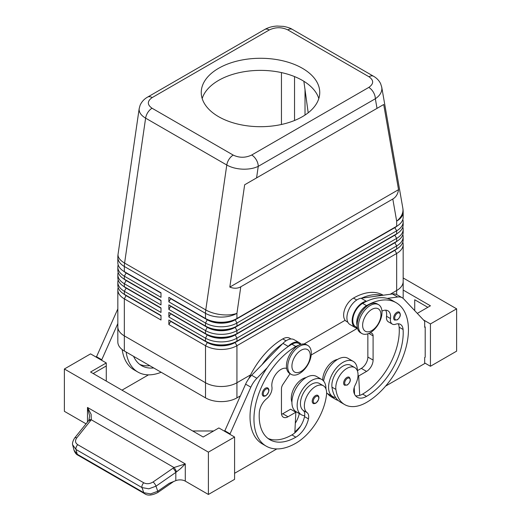 <?xml version="1.0" encoding="UTF-8"?>
<svg xmlns="http://www.w3.org/2000/svg" width="521" height="521" viewBox="0 0 521 521"><rect width="100%" height="100%" fill="white"/><g stroke="black" fill="none" stroke-linecap="round" stroke-linejoin="round"><path stroke-width="0.78" d="M396.924 312.3A4.63 2.67 -60 0 1 399.236 312.072C401.15 314.521 400.506 317.133 397.295 319.894L394.605 320.089A4.63 2.67 -60 0 1 394.15 319.692A4.63 2.67 -60 0 1 394.058 315.908A4.63 2.67 -60 0 1 396.924 312.3M346.908 377.458A4.63 2.67 -60 0 1 349.226 377.23C351.141 379.679 350.49 382.29 347.279 385.058L344.596 385.247A4.63 2.67 -60 0 1 344.14 384.85A4.63 2.67 -60 0 1 344.042 381.066A4.63 2.67 -60 0 1 346.908 377.458M357.38 370.848A20.365 11.762 120 0 0 357.386 370.659A20.365 11.762 120 0 0 353.166 361.333A20.365 11.762 120 0 0 337.471 366.791A20.365 11.762 120 0 0 328.582 387.285A20.365 11.762 120 0 0 332.802 396.611A20.365 11.762 120 0 0 335.648 397.516A43.797 25.288 -60 0 1 331.968 387.155A15.741 9.085 -60 0 1 337.999 370.353A15.741 9.085 -60 0 1 350.854 365.338L354.781 367.611A15.741 9.085 -60 0 1 357.927 373.056A15.741 9.085 -60 0 1 355.309 384.824A9.261 5.347 120 0 0 353.948 392.619A18.515 10.687 120 0 0 357.289 397.276A18.515 10.687 120 0 0 366.55 396.357A51.846 29.931 120 0 0 403.085 329.474A12.96 7.483 120 0 0 400.434 324.388A12.96 7.483 120 0 0 395.686 324.218A9.261 5.347 -60 0 1 392.293 324.095A9.261 5.347 -60 0 1 390.47 318.546A12.96 7.483 120 0 0 387.911 310.776A12.96 7.483 120 0 0 381.952 311.135M326.615 392.925A20.365 11.762 120 0 0 327.559 393.583L332.802 396.611M357.132 325.632A13.885 8.017 -60 0 1 358.852 314.397A13.885 8.017 -60 0 1 366.55 305.651A59.251 34.21 -60 0 1 396.175 302.714A59.251 34.21 -60 0 1 405.253 350.19A59.251 34.21 -60 0 1 366.55 402.401A43.797 25.288 -60 0 1 344.648 404.576A43.797 25.288 -60 0 1 335.895 389.428A15.741 9.085 -60 0 1 341.932 372.626A15.741 9.085 -60 0 1 354.781 367.611M357.354 327.716L355.68 326.745A13.885 8.017 -60 0 1 354.925 312.125A13.885 8.017 -60 0 1 362.623 303.385A59.251 34.21 -60 0 1 366.817 301.203A59.251 34.21 -60 0 1 387.272 298.409A59.251 34.21 -60 0 1 392.248 300.448L396.175 302.714M337.582 359.412A15.741 9.085 120 0 0 322.688 380.135M383.209 295.231L383.078 295.153A59.251 34.21 120 0 0 353.453 298.09A13.885 8.017 120 0 0 345.755 306.836A13.885 8.017 120 0 0 346.511 321.457L347.865 322.232M139.224 108.342L139.12 109.469C139.211 112.738 141.373 115.629 145.613 118.15L226.785 165.014C231.168 167.469 236.41 168.85 242.512 169.162C248.615 169.371 253.864 168.433 258.253 166.349A9.261 5.347 -120 0 0 256.339 159.895A9.261 5.347 -120 0 0 251.708 155.011C245.508 157.954 239.347 157.98 233.226 155.095L152.054 108.231C147.059 104.701 147.111 101.146 152.204 97.564L269.292 29.964A9.261 5.347 60 0 0 264.661 29.508L147.58 97.108C144.18 99.016 141.699 101.725 140.116 105.229L139.192 108.57M269.292 29.964C275.492 27.027 281.653 26.994 287.774 29.879L368.946 76.743C373.941 80.273 373.889 83.829 368.796 87.411A9.261 5.347 60 0 1 373.42 92.295A9.261 5.347 60 0 1 375.341 98.749C379.594 95.844 381.769 92.491 381.88 88.7L381.685 86.87M377.015 108.368L383.703 104.506L398.539 189.67C397.894 194.02 395.986 197.133 392.808 199.022L240.787 286.797C237.563 288.601 233.903 288.699 229.813 287.084L244.655 184.786L377.015 108.368L375.341 98.749L258.253 166.349L256.579 177.895M139.185 108.57L118.059 254.215A22.221 10.309 8.3 0 0 118.013 254.997A22.221 10.309 8.3 0 0 124.597 263.066L145.613 118.15A9.261 5.347 -60 0 1 147.86 112.406A9.261 5.347 -60 0 1 152.054 108.231M126.147 295.355A19.629 11.332 0 0 0 126.173 295.368L124.337 294.313A22.221 12.83 180 0 1 117.831 285.241L117.831 282.219A22.221 12.83 0 0 0 124.337 291.285L160.996 312.45L160.996 307.918L124.337 286.752A22.221 12.83 180 0 1 117.831 277.68L117.831 274.658A22.221 12.83 0 0 0 124.337 283.73L160.996 304.896L160.996 300.356L124.337 279.191A22.221 12.83 180 0 1 117.831 270.125L117.831 267.097A22.221 12.83 0 0 0 124.337 276.169L160.996 297.335L160.996 292.802L124.337 271.636A22.221 12.83 180 0 1 117.831 262.564L117.831 257.407A22.221 12.83 180 0 0 124.337 266.478A22.221 12.83 -60 0 1 124.402 264.798A22.221 12.83 -60 0 1 124.597 263.066L205.769 309.93A22.221 10.309 8.3 0 0 221.405 314.684A22.221 10.309 8.3 0 0 236.931 313.342L240.787 286.797M118.182 287.507A22.221 12.83 0 0 0 117.831 289.774L117.831 326.817A22.221 12.83 0 0 0 124.337 335.882A22.221 12.83 180 0 1 117.824 326.817A22.221 12.83 180 0 1 117.831 326.537M126.147 287.794A19.629 11.332 0 0 0 126.173 287.807A19.629 11.332 0 0 0 126.173 287.813L124.337 286.752L124.337 283.73L126.173 280.552A19.629 11.332 180 0 1 123.698 278.807M118.182 279.946A22.221 12.83 0 0 0 117.831 282.219M126.147 280.233A19.629 11.332 0 0 0 126.173 280.252L124.337 279.191L124.337 276.169L126.173 272.997A19.629 11.332 180 0 1 123.698 271.246M118.182 272.392A22.221 12.83 0 0 0 117.831 274.658M126.147 272.678A19.629 11.332 0 0 0 126.173 272.691L124.337 271.636L124.337 266.478L205.515 313.342L205.515 318.5L168.856 297.335L168.856 301.867L170.686 298.696L207.345 319.861A19.629 11.332 0 0 0 221.223 323.176A19.629 11.332 0 0 0 235.101 319.861L394.827 227.644A19.629 11.332 0 0 0 397.302 225.893M118.182 264.831A22.221 12.83 0 0 0 117.831 267.097M394.853 250.002A19.629 11.332 180 0 1 394.827 250.015L235.101 342.232A19.629 11.332 180 0 1 221.223 345.553A19.629 11.332 180 0 1 207.345 342.232L168.856 320.011L168.856 324.544L205.515 345.71A22.221 12.83 0 0 0 221.223 349.467A22.221 12.83 0 0 0 236.931 345.71L396.663 253.493A22.221 12.83 0 0 0 403.169 244.421L403.169 281.464A22.221 12.83 0 0 1 396.663 290.529L390.177 294.274L396.663 290.529A22.221 12.83 180 0 0 403.176 281.464A22.221 12.83 180 0 0 403.169 281.184M168.856 324.544L170.686 321.372L207.345 342.538A19.629 11.332 0 0 0 221.223 345.853A19.629 11.332 0 0 0 235.101 342.538L236.931 341.177A22.221 12.83 180 0 1 221.223 344.935A22.221 12.83 180 0 1 205.515 341.177L168.856 320.011M221.223 386.504A22.221 12.83 0 0 0 236.931 382.753A22.221 12.83 180 0 1 205.515 382.753L124.337 335.882L205.515 382.753A22.221 12.83 0 0 0 221.223 386.504M117.824 326.817L117.824 341.932A22.221 12.83 0 0 0 124.337 351.004L205.515 397.868A22.221 12.83 0 0 0 236.931 397.868L236.931 382.753L250.588 374.866L236.931 382.753L236.931 345.71L235.101 342.538L394.827 250.321A19.629 11.332 0 0 0 397.302 248.569M394.853 234.88A19.629 11.332 180 0 1 394.827 234.899L236.931 326.055A22.221 12.83 180 0 1 221.223 329.813A22.221 12.83 180 0 1 205.515 326.055L168.856 304.896L168.856 309.428L170.686 306.257L207.345 327.416A19.629 11.332 0 0 0 221.223 330.737A19.629 11.332 0 0 0 235.101 327.416L394.827 235.199A19.629 11.332 0 0 0 397.302 233.454M168.856 301.867L205.515 323.033A22.221 12.83 0 0 0 221.223 326.791A22.221 12.83 0 0 0 236.931 323.033L396.663 230.816A22.221 12.83 0 0 0 403.169 221.744L403.169 224.772A22.221 12.83 180 0 1 396.663 233.838L236.931 326.055L236.931 323.033L235.101 319.555A19.629 11.332 180 0 1 221.223 322.877A19.629 11.332 180 0 1 207.345 319.555L168.856 297.335M394.853 227.325A19.629 11.332 180 0 1 394.827 227.338L236.931 318.5A22.221 12.83 180 0 1 221.223 322.258A22.221 12.83 180 0 1 205.515 318.5L207.345 319.555L205.515 318.5M394.853 242.441A19.629 11.332 180 0 1 394.827 242.46L236.931 333.616A22.221 12.83 180 0 1 221.223 337.374A22.221 12.83 180 0 1 205.515 333.616L168.856 312.45L168.856 316.989L170.686 313.811L207.345 334.977A19.629 11.332 0 0 0 221.223 338.298A19.629 11.332 0 0 0 235.101 334.977L394.827 242.76A19.629 11.332 0 0 0 397.302 241.015M168.856 309.428L205.515 330.594A22.221 12.83 0 0 0 221.223 334.352A22.221 12.83 0 0 0 236.931 330.594L396.663 238.377A22.221 12.83 0 0 0 403.169 229.305L403.169 232.327A22.221 12.83 180 0 1 396.663 241.399L236.931 333.616L236.931 330.594L235.101 327.116A19.629 11.332 180 0 1 221.223 330.438A19.629 11.332 180 0 1 207.345 327.116L168.856 304.896M168.856 316.989L205.515 338.155A22.221 12.83 0 0 0 221.223 341.906A22.221 12.83 0 0 0 236.931 338.155L396.663 245.932A22.221 12.83 0 0 0 403.169 236.866L403.169 239.888A22.221 12.83 180 0 1 396.663 248.96L236.931 341.177L236.931 338.155L235.101 334.677A19.629 11.332 180 0 1 221.223 337.992A19.629 11.332 180 0 1 207.345 334.677L168.856 312.45M392.808 199.022L396.663 221.125A22.221 12.83 180 0 0 403.169 212.054L403.169 217.211A22.221 12.83 180 0 1 396.663 226.283L236.931 318.5L236.931 313.342A22.221 12.83 180 0 1 221.223 317.1A22.221 12.83 180 0 1 205.515 313.342A22.221 12.83 120 0 1 205.574 311.669A22.221 12.83 120 0 1 205.769 309.93L226.785 165.014A9.261 5.347 120 0 1 229.038 159.27A9.261 5.347 120 0 1 233.226 155.095M299.516 373.531A16.665 9.619 -60 0 1 291.18 374.352A16.665 9.619 -60 0 1 288.627 361.001A16.665 9.619 -60 0 1 299.516 346.315A16.665 9.619 -60 0 1 307.846 345.488A16.665 9.619 -60 0 1 310.399 358.845A16.665 9.619 -60 0 1 299.516 373.531M301.086 371.414A12.96 7.483 -60 0 1 291.923 366.12A12.96 7.483 -60 0 1 301.086 350.249A12.96 7.483 -60 0 1 310.249 355.537A12.96 7.483 -60 0 1 301.086 371.414M290.555 373.928A16.665 9.619 -60 0 1 289.871 373.596A16.665 9.619 -60 0 1 287.318 360.245A16.665 9.619 -60 0 1 298.207 345.56A16.665 9.619 -60 0 1 306.537 344.733L307.846 345.488M370.216 305.501A16.665 9.619 120 0 0 359.327 320.181A16.665 9.619 120 0 0 361.88 333.538A16.665 9.619 120 0 0 370.216 332.711A16.665 9.619 120 0 0 381.098 318.025A16.665 9.619 120 0 0 378.546 304.674A16.665 9.619 120 0 0 370.216 305.501M371.786 309.428A12.96 7.483 120 0 0 362.623 325.299A12.96 7.483 120 0 0 371.786 330.594A12.96 7.483 120 0 0 380.949 314.723A12.96 7.483 120 0 0 371.786 309.428M378.546 304.674L377.237 303.919A16.665 9.619 120 0 0 368.907 304.739A16.665 9.619 120 0 0 358.018 319.425A16.665 9.619 120 0 0 360.571 332.782L361.88 333.538M303.86 81.269L308.198 112.783M248.699 378.774A59.251 34.21 -60 0 1 282.76 338.91A13.885 8.017 -60 0 1 289.702 338.22L291.05 339.002M291.923 402.212A15.741 9.085 -60 0 1 291.382 396.357A15.741 9.085 -60 0 1 306.159 377.556M298.624 345.325A13.885 8.017 120 0 0 295.85 346.465A59.251 34.21 120 0 0 257.146 398.676A59.251 34.21 120 0 0 266.224 446.158A59.251 34.21 120 0 0 295.85 443.221A43.797 25.288 120 0 0 326.504 394.846A15.741 9.085 120 0 0 323.359 385.748A15.741 9.085 120 0 0 311.975 389.22A15.741 9.085 120 0 0 304.472 403.912A15.741 9.085 120 0 0 307.09 412.658A9.261 5.347 -60 0 1 308.452 418.884A18.515 10.687 -60 0 1 295.85 437.178A51.846 29.931 -60 0 1 269.93 439.744A51.846 29.931 -60 0 1 259.315 412.476A12.96 7.483 -60 0 1 266.713 398.682A9.261 5.347 120 0 0 271.929 386.986A12.96 7.483 -60 0 1 276.286 373.603A12.96 7.483 -60 0 1 286.635 368.419M323.359 385.748L319.432 383.482A15.741 9.085 120 0 0 308.048 386.947A15.741 9.085 120 0 0 300.545 401.645A15.741 9.085 120 0 0 303.163 410.392A9.261 5.347 -60 0 1 304.681 415.693A20.365 11.762 -60 0 1 301.379 414.749A20.365 11.762 -60 0 1 297.159 405.429A20.365 11.762 -60 0 1 306.048 384.928A20.365 11.762 -60 0 1 321.744 379.477A20.365 11.762 -60 0 1 325.964 388.796A20.365 11.762 -60 0 1 325.964 388.985M301.379 414.749L296.143 411.727A20.365 11.762 -60 0 1 291.923 402.401A20.365 11.762 -60 0 1 300.812 381.906A20.365 11.762 -60 0 1 316.507 376.449L321.744 379.477M315.485 395.602A4.63 2.67 -60 0 1 317.803 395.374C319.79 397.067 319.145 399.672 315.856 403.195C314.176 403.736 313.284 403.801 313.173 403.391A4.63 2.67 -60 0 1 312.463 399.679A4.63 2.67 -60 0 1 315.485 395.602M265.476 388.191A4.63 2.67 -60 0 1 267.787 387.963C269.78 389.656 269.129 392.267 265.847 395.791C264.167 396.331 263.268 396.396 263.164 395.98A4.63 2.67 -60 0 1 262.454 392.274A4.63 2.67 -60 0 1 265.476 388.191M86.043 423.833L64.376 411.323L64.376 368.992L90.563 353.876L106.271 362.948L90.563 372.02L203.157 437.021L218.866 427.949L234.58 437.021L234.58 479.353L208.393 494.468L185.287 481.13A7.405 4.279 0 0 0 180.702 479.893A7.405 4.279 0 0 0 175.811 480.649L169.221 483.306L157.746 491.264L150.589 493.895L143.77 492.684L77.225 454.26A3.706 2.136 120 0 0 77.883 455.159A3.706 2.136 120 0 0 77.889 455.165L144.428 493.576A3.706 2.136 -60 0 1 143.77 492.684L142.012 487.591A3.706 2.136 -60 0 1 142.22 485.168A3.706 2.136 -60 0 1 143.776 482.811L77.766 444.7A3.706 2.136 120 0 0 76.209 447.057A3.706 2.136 120 0 0 76.001 449.48L142.012 487.591L148.837 488.802L155.994 486.178A3.706 1.062 -124.8 0 0 154.822 483.931A3.706 1.062 -124.8 0 0 153.128 481.951C149.872 483.944 146.753 484.23 143.776 482.811M157.7 492.573A3.706 1.062 -124.8 0 0 157.733 492.553A3.706 1.062 -124.8 0 0 157.746 491.264L155.994 486.178L175.811 472.423L180.702 468.509L185.287 463.918L174.007 467.532L153.128 481.951M77.766 444.7C75.187 442.915 74.855 440.636 76.776 437.874L91.266 419.757L91.142 414.384L87.482 407.448L89.625 415.921L88.902 420.219A3.706 1.973 -147.2 0 0 88.863 420.284M175.811 480.649L175.811 472.423A3.706 1.062 -124.8 0 0 174.639 470.176A3.706 1.062 -124.8 0 0 172.946 468.203M90.608 420.668A3.706 1.778 -141.2 0 0 88.746 420.59A3.706 1.778 -141.2 0 0 88.472 420.812A3.706 1.778 -141.2 0 0 88.466 420.818L74.633 438.018A3.706 1.778 -141.2 0 0 74.575 438.102M318.819 98.534A59.251 34.21 0 0 0 302.395 80.397A59.251 34.21 0 0 0 242.773 71.944A59.251 34.21 0 0 0 202.181 98.534M218.605 116.678A59.251 34.21 180 0 1 201.249 92.491A59.251 34.21 180 0 1 237.823 60.885A59.251 34.21 180 0 1 302.395 68.297A59.251 34.21 180 0 1 319.751 92.491A59.251 34.21 180 0 1 283.177 124.089A59.251 34.21 180 0 1 218.605 116.678M304.088 343.977L345.149 320.272L304.088 343.984M402.98 298.272A22.221 12.83 0 0 0 403.176 296.579L403.176 281.464M236.931 397.868L240.298 395.927M311.193 354.996L357.328 328.367M281.451 72.582L281.451 124.486M117.831 289.774A22.221 12.83 0 0 0 124.337 298.846L160.996 320.011L160.996 315.479L124.337 294.313L124.337 291.285L126.173 288.113A19.629 11.332 180 0 1 123.698 286.368M72.679 444.836L76.001 449.48L77.225 454.26L74.028 450.229C75.024 452.84 76.307 454.488 77.889 455.159M76.776 437.874A3.706 1.778 -141.2 0 0 74.907 437.79A3.706 1.778 -141.2 0 0 74.633 438.018C72.666 441.248 72.054 443.723 72.803 445.442L74.028 450.229M176.515 471.876A3.706 0.801 -120 0 0 174.007 467.532L91.266 419.757A3.706 1.973 -147.2 0 0 88.902 420.219L88.472 420.812M208.393 494.468L208.393 452.143L234.58 437.021M64.376 368.992L208.393 452.143M456.624 351.154L456.624 308.823L430.437 323.945L430.437 366.27L456.624 351.154M403.169 277.96L456.624 308.823M414.729 310.646L414.729 299.757L427.819 307.312M403.176 290.06L430.437 305.801L417.301 313.388M423.43 319.901L430.437 323.945M424.68 362.948L430.437 366.27M385.599 386.113L424.68 363.554L424.68 357.504L425.201 357.204L425.201 326.967L424.68 326.667M425.201 326.967L424.68 327.266L424.68 321.223L403.703 298.93A18.515 10.687 120 0 0 402.251 297.778A18.515 10.687 120 0 0 397.666 296.996L387.272 298.409M402.251 297.778L397.015 294.756A18.515 10.687 120 0 0 392.43 293.968L382.036 295.387A59.251 34.21 -60 0 0 361.581 298.175L382.036 295.387M213.63 430.978L192.679 430.978M93.181 373.531L106.271 365.97L106.271 381.085M106.271 362.948L106.271 365.97M229.865 434.299L250.842 387.181A18.515 10.687 -60 0 1 256.879 378.279L267.266 367.696A59.251 34.21 120 0 0 262.297 443.885A59.251 34.21 120 0 0 264.329 444.908M276.801 448.933L234.58 473.309M96.32 357.204L117.297 310.08A18.515 10.687 -60 0 1 117.831 308.96M224.629 431.277L245.606 384.159A18.515 10.687 -60 0 1 251.643 375.257L282.949 343.372A14.809 8.551 -60 0 1 294.091 339.685L299.328 342.707A14.809 8.551 -60 0 1 301.04 344.322M281.561 414.306A9.261 5.347 120 0 0 282.76 413.739L290.614 409.206L295.85 412.228L294.827 432.853A18.515 10.687 -60 0 1 291.923 434.905A51.846 29.931 -60 0 1 268.041 438.48M290.164 373.596L282.936 384.381A5.555 3.204 120 0 0 281.451 388.796L281.451 412.984A9.261 5.347 120 0 0 283.365 417.223A9.261 5.347 120 0 0 287.996 416.767L295.85 412.228M229.865 433.7L224.629 430.672M300.545 344.479L298.865 343.515A13.885 8.017 120 0 0 291.923 344.199A59.251 34.21 120 0 0 287.722 346.869L288.185 346.393A14.809 8.551 -60 0 1 299.328 342.707M287.722 346.869A59.251 34.21 120 0 0 267.266 367.696M282.486 343.84A59.251 34.21 120 0 0 262.03 364.674M299.295 413.55A9.261 5.347 -60 0 1 299.288 413.596A18.515 10.687 -60 0 1 295.309 423.163M294.873 431.929A43.797 25.288 120 0 0 300.637 426.041M304.681 415.693A9.261 5.347 -60 0 1 304.524 416.618A18.515 10.687 -60 0 1 294.827 432.853M295.231 411.877A18.515 10.687 120 0 0 295.355 411.329A9.261 5.347 120 0 0 295.381 411.219M148.492 374.853L121.986 390.157M122.181 349.558A59.251 34.21 120 0 0 133.995 369.812L137.922 372.079A59.251 34.21 -60 0 1 126.134 352.046M101.556 360.226L117.831 323.541M96.32 356.598L101.556 359.62M149.768 365.69A51.846 29.931 -60 0 1 139.732 364.4M133.597 356.351A51.846 29.931 120 0 0 141.621 365.664A51.846 29.931 120 0 0 153.695 367.956M161.158 372.268A59.251 34.21 -60 0 1 137.922 372.079M403.169 221.744A22.221 12.83 0 0 0 402.818 219.478M396.663 294.567L396.663 253.493L394.827 250.321L396.663 248.96L396.663 245.932L394.827 242.76L396.663 241.399L396.663 238.377L394.827 235.199L396.663 233.838L396.663 230.816L394.827 227.644L396.663 226.283L396.663 221.125A22.221 14.927 -9.9 0 0 402.987 209.852A22.221 14.927 -9.9 0 0 402.837 208.237L381.75 87.215L380.604 83.614C379.021 80.481 376.676 78.033 373.564 76.274A9.261 5.347 120 0 0 373.14 76.073A9.261 5.347 120 0 0 368.946 76.743M403.169 229.305A22.221 12.83 0 0 0 402.818 227.039M207.345 327.116L205.515 326.055L207.345 327.116L205.515 330.594L205.515 333.616L207.345 334.677L205.515 333.616M403.169 236.866A22.221 12.83 0 0 0 402.818 234.593M403.169 244.421A22.221 12.83 0 0 0 402.818 242.154M205.515 397.868L205.515 345.71L207.345 342.538L205.515 341.177L205.515 338.155L207.345 334.677M160.996 293.102L126.173 272.997L160.996 292.802M160.996 300.663L126.173 280.552L160.996 300.356M160.996 308.217L126.173 288.113L160.996 307.918M160.996 315.778L126.173 295.674A19.629 11.332 180 0 1 123.698 293.922M124.337 351.004L124.337 298.846L126.173 295.368L160.996 315.479M398.539 189.67L229.813 287.084M383.703 104.506L244.655 184.786M152.204 97.564A9.261 5.347 -120 0 0 147.58 97.108M354.58 394.267L354.475 392.365A18.515 10.687 120 0 1 353.922 392.528M338.259 400.519A43.797 25.288 -60 0 1 335.485 399.281A43.797 25.288 -60 0 1 331.389 395.797M327.455 393.524A43.797 25.288 120 0 0 331.558 397.015L335.485 399.281M392.293 324.095L388.366 321.828A9.261 5.347 -60 0 1 386.543 316.28A12.96 7.483 120 0 0 385.644 310.171M355.537 395.778A18.515 10.687 120 0 0 359.711 395.393A18.515 10.687 120 0 0 362.623 394.091A51.846 29.931 120 0 0 399.158 327.208A12.96 7.483 120 0 0 398.161 323.782M344.648 404.576L340.721 402.303A43.797 25.288 -60 0 1 335.648 397.516M353.166 361.333L347.93 358.311A20.365 11.762 120 0 0 333.499 362.512A20.365 11.762 120 0 0 323.593 381.027M354.221 387.468L354.475 392.365M367.859 333.798L367.859 357.048A9.261 5.347 -60 0 1 361.313 368.386L357.386 370.659M361.581 298.175L361.118 298.24A14.809 8.551 120 0 0 348.595 310.19A14.809 8.551 120 0 0 349.975 324.524L355.218 327.546A14.809 8.551 120 0 0 356.117 327.956L357.523 328.432M366.817 301.203L366.354 301.262A14.809 8.551 120 0 0 353.831 313.219A14.809 8.551 120 0 0 355.218 327.546M370.203 332.717L371.61 333.193A5.555 3.204 -60 0 1 371.942 333.342A5.555 3.204 -60 0 1 373.095 335.882L373.095 360.076A9.261 5.347 -60 0 1 366.55 371.414L358.695 375.947L359.711 395.393M358.695 375.947L358.018 375.556M397.445 313.206A3.888 2.247 -60 0 1 400.193 314.795A3.888 2.247 -60 0 1 397.445 319.555A3.888 2.247 -60 0 1 395.12 319.419A3.888 2.247 -60 0 1 395.042 316.234A3.888 2.247 -60 0 1 397.445 313.206M347.435 378.363A3.888 2.247 -60 0 1 350.184 379.952A3.888 2.247 -60 0 1 347.435 384.713A3.888 2.247 -60 0 1 345.104 384.576A3.888 2.247 -60 0 1 345.026 381.392A3.888 2.247 -60 0 1 347.435 378.363M362.623 303.385L366.55 305.651M287.774 29.879A9.261 5.347 -60 0 1 291.962 29.209A9.261 5.347 -60 0 1 292.392 29.41A9.261 5.347 -60 0 1 292.405 29.417L373.577 76.281A9.261 5.347 120 0 0 373.564 76.274M207.345 319.555L205.515 323.033L205.515 326.055M305.013 115.063L305.013 89.117M282.76 338.91L286.049 340.812M318.338 400.03A3.888 2.247 120 0 0 318.416 396.755A3.888 2.247 120 0 0 316.013 396.507A3.888 2.247 120 0 0 313.264 401.268A3.888 2.247 120 0 0 316.013 402.857A3.888 2.247 120 0 0 318.338 400.03M268.328 392.619A3.888 2.247 120 0 0 268.406 389.35A3.888 2.247 120 0 0 265.997 389.102A3.888 2.247 120 0 0 263.248 393.863A3.888 2.247 120 0 0 265.997 395.452A3.888 2.247 120 0 0 268.328 392.619M185.287 481.13L185.287 463.918L87.482 407.448L87.482 422.043M287.996 416.767L282.76 413.739M250.842 387.181L245.606 384.159M256.879 378.279L251.643 375.257M288.185 346.393L282.949 343.372M303.163 410.392L307.09 412.658M304.524 416.618L308.452 418.884M291.923 434.905L295.85 437.178M291.923 344.199L295.85 346.465M295.355 411.329L299.288 413.596M117.297 310.08L117.831 310.386M294.541 76.58L294.541 120.488M394.827 227.338L396.663 226.283L394.827 227.338M394.827 234.899L396.663 233.838L394.827 234.899M394.827 242.46L396.663 241.399L394.827 242.46M207.345 342.232L205.515 341.177M394.827 250.015L396.663 248.96L394.827 250.015M368.796 87.411L251.708 155.011M353.453 298.09L356.748 299.992M353.85 389.024L354.313 389.291M386.543 316.28L390.47 318.546M399.158 327.208L403.085 329.474M362.623 394.091L366.55 396.357M331.968 387.155L335.895 389.428M366.354 301.262L361.118 298.24M397.666 296.996L392.43 293.968M366.55 371.414L361.313 368.386M373.095 360.076L367.859 357.048M373.095 335.882L368.822 333.42M126.173 295.368L124.337 294.313M126.173 287.807L124.337 286.752M126.173 280.252L124.337 279.191M126.173 272.691L124.337 271.636M289.871 373.596L291.18 374.352M286.654 368.536L286.283 368.314M173.636 481.521L157.733 492.553C151.865 495.536 147.436 495.881 144.434 493.576M266.224 446.158L262.297 443.885M118.059 254.215A22.221 22.221 0 0 0 117.831 257.407M264.661 29.508C268.387 27.418 272.555 26.271 277.172 26.05L283.515 26.389C287.566 27.17 290.523 28.18 292.392 29.41M403.169 212.054A22.221 22.221 0 0 0 402.837 208.237"/></g></svg>
